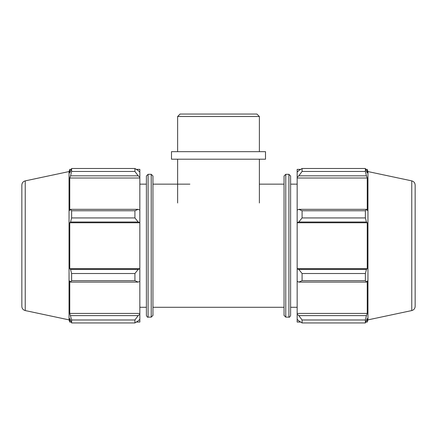 <?xml version="1.0" encoding="UTF-8"?>
<svg xmlns="http://www.w3.org/2000/svg" width="437" height="437" viewBox="0 0 437 437"><rect width="100%" height="100%" fill="white"/><g stroke="black" fill="none" stroke-linecap="round" stroke-linejoin="round"><path stroke-width="0.66" d="M138.196 282.105L139.84 281.346L139.84 268.919L138.196 269.416L134.913 273.513L134.913 280.68L138.196 282.105L70.554 282.105L69.756 280.969L69.756 313.427L71.619 319.982L71.619 322.948L69.756 318.518L69.756 322.053L71.155 322.053M139.84 281.346L139.84 314.159L138.196 315.612L134.913 319.982L134.913 322.948L138.196 320.867L139.84 319.305L139.84 314.159M139.84 319.305L139.84 322.053L136.344 322.053M136.344 169.387L139.84 169.387L139.84 172.134L138.196 170.572L134.913 168.485L134.913 171.457L138.196 175.827L139.84 177.28L139.84 172.134M139.84 177.28L139.84 210.093L138.196 209.334L134.913 210.76L134.913 217.926L138.196 222.023L139.84 222.52L139.84 210.093M139.84 222.52L139.84 268.919M134.913 280.68L71.619 280.68L70.554 282.105M134.913 322.948L71.619 322.948M134.913 171.457L71.619 171.457L70.554 175.827L138.196 175.827M25.237 180.874L25.237 310.565C23.128 309.964 21.997 308.571 21.85 306.381L21.85 185.059C21.997 182.868 23.128 181.475 25.237 180.874L69.046 171.561L69.756 169.387L69.756 172.915L71.619 168.485L134.913 168.485M71.619 168.485L71.619 171.457M139.84 222.766L69.756 222.766L70.554 222.023L138.196 222.023M134.913 217.926L71.619 217.926L70.554 222.023M138.196 269.416L70.554 269.416L71.619 273.513L71.619 280.68M70.554 269.416L69.756 268.673L69.756 222.766M138.196 209.334L70.554 209.334L71.619 210.76L71.619 217.926M70.554 209.334L69.756 210.47L69.756 178.012L70.554 175.827M69.046 171.561L69.046 319.879L69.756 322.053M71.619 319.982L134.913 319.982M138.196 315.612L70.554 315.612M71.619 273.513L134.913 273.513M71.619 210.76L134.913 210.76M148.105 174.308L146.395 176.018L146.395 315.421C147.116 316.994 147.69 317.562 148.105 317.131L148.105 174.308L151.24 174.308L152.95 176.018L152.95 315.421L151.24 317.131L151.24 174.308M139.84 184.157L146.395 184.157L146.395 307.282L139.84 307.282M139.84 313.427L69.756 313.427M139.84 268.673L69.756 268.673M139.84 178.012L69.756 178.012M298.804 282.105L302.087 280.68L302.087 273.513L298.804 269.416L297.16 268.919L297.16 281.346L298.804 282.105L366.446 282.105L365.381 280.68L302.087 280.68M297.16 268.919L297.16 222.52L298.804 222.023L302.087 217.926L302.087 210.76L298.804 209.334L297.16 210.093L297.16 222.52M297.16 210.093L297.16 177.28L298.804 175.827L302.087 171.457L302.087 168.485L298.804 170.572L297.16 172.134L297.16 177.28M297.16 172.134L297.16 169.387L300.656 169.387M300.656 322.053L297.16 322.053L297.16 319.305L298.804 320.867L302.087 322.948L302.087 319.982L298.804 315.612L297.16 314.159L297.16 319.305M297.16 314.159L297.16 281.346M297.16 268.673L367.244 268.673L366.446 269.416L298.804 269.416M302.087 273.513L365.381 273.513L366.446 269.416M297.16 313.427L367.244 313.427L366.446 315.612L298.804 315.612M302.087 319.982L365.381 319.982L366.446 315.612M411.763 180.874L411.763 310.565C413.872 309.964 415.003 308.571 415.15 306.381L415.15 185.059C415.003 182.868 413.872 181.475 411.763 180.874L367.954 171.561L367.244 169.387L367.244 172.915L365.381 168.485L365.381 171.457L302.087 171.457M302.087 168.485L365.381 168.485M298.804 175.827L366.446 175.827L367.244 178.012L367.244 210.47L366.446 209.334L298.804 209.334M302.087 210.76L365.381 210.76L366.446 209.334M367.954 171.561L367.954 319.879L367.244 322.053L367.244 318.518L365.381 322.948L302.087 322.948M366.446 175.827L365.381 171.457M365.381 210.76L365.381 217.926L302.087 217.926M298.804 222.023L366.446 222.023L365.381 217.926M366.446 222.023L367.244 222.766L367.244 268.673M365.381 273.513L365.381 280.68M366.446 282.105L367.244 280.969L367.244 313.427M365.381 319.982L365.381 322.948M297.16 222.766L367.244 222.766M297.16 178.012L367.244 178.012M288.895 174.308L290.605 176.018L290.605 315.421C289.884 316.994 289.31 317.562 288.895 317.131L288.895 174.308L285.76 174.308L284.05 176.018L284.05 315.421L285.76 317.131L285.76 174.308M259.37 184.157L284.05 184.157L284.05 307.282L152.95 307.282M152.95 184.157L189.887 184.157M290.605 184.157L297.16 184.157M177.63 202.97L177.63 159.194M177.63 116.504L259.37 116.504L256.918 114.052L180.082 114.052L177.63 116.504L177.63 151.672M171.495 159.194L265.505 159.194L265.505 151.672L171.495 151.672L171.495 159.194M148.105 317.131L151.24 317.131M69.756 169.387L71.155 169.387M25.237 310.565L69.046 319.879M285.76 317.131L288.895 317.131M365.845 322.053L367.244 322.053M365.845 169.387L367.244 169.387M411.763 310.565L367.954 319.879M290.605 307.282L297.16 307.282M259.37 202.97L259.37 159.194M259.37 151.672L259.37 116.504"/></g></svg>
